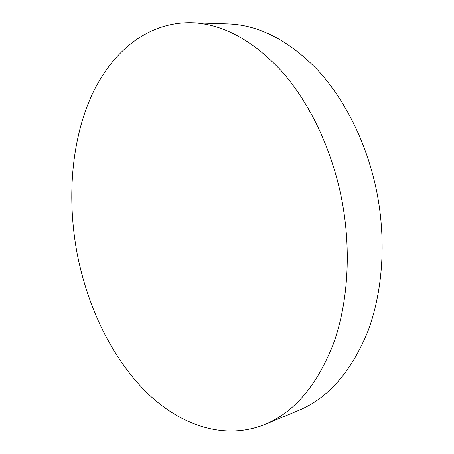 <?xml version="1.0" encoding="UTF-8"?>
<svg xmlns="http://www.w3.org/2000/svg" width="454" height="454" viewBox="0 0 454 454"><rect width="100%" height="100%" fill="white"/><g stroke="black" fill="none" stroke-linecap="round" stroke-linejoin="round"><path stroke-width="0.68" d="M77.157 253.638C67.124 200.061 70.966 143.731 90.278 98.546C109.8 53.913 145.978 21.815 191.44 22.7C222.125 23.682 252.146 39.793 281.508 71.04C309.486 102.502 331.851 149.003 341.709 199.306C351.634 250.773 347.997 303.913 333.094 344.654C316.733 385.747 294.039 412.334 265.011 424.416C223.442 441.118 178.893 424.677 145.03 390.86C111.162 356.464 87.412 306.365 77.157 253.638M191.44 22.7L227.999 23.897C258.871 24.908 288.852 40.389 317.936 70.336C345.636 100.47 367.541 144.888 376.996 192.995C386.502 242.215 382.54 293.153 367.417 332.498C350.851 372.206 327.97 398.158 298.772 410.342L265.011 424.416"/></g></svg>
